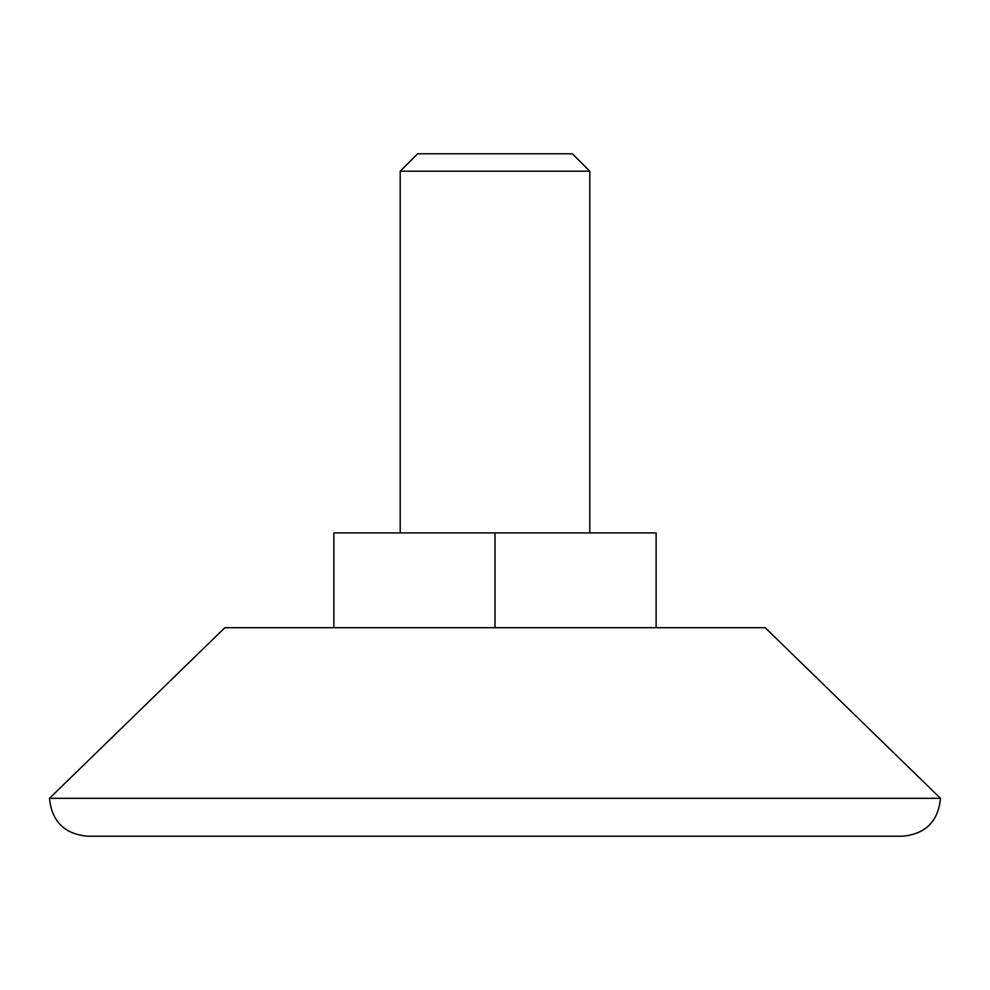 <?xml version="1.0" encoding="UTF-8"?>
<svg xmlns="http://www.w3.org/2000/svg" width="990" height="990" viewBox="0 0 990 990"><rect width="100%" height="100%" fill="white"/><g stroke="black" fill="none" stroke-linecap="round" stroke-linejoin="round"><path stroke-width="1.49" d="M940.5 798.324L49.5 798.324L224.854 627.697L765.146 627.697L940.5 798.324C938.26 821.341 925.613 833.988 902.583 836.228L509.219 836.228M902.583 836.228L87.417 836.228C64.387 833.988 51.74 821.341 49.5 798.324M589.793 532.917L589.793 171.208L400.207 171.208L400.207 532.917M589.793 171.208L572.344 153.772L417.656 153.772L400.207 171.208M333.865 627.697L333.865 532.917L656.135 532.917L656.135 627.697M495 627.697L495 532.917"/></g></svg>
